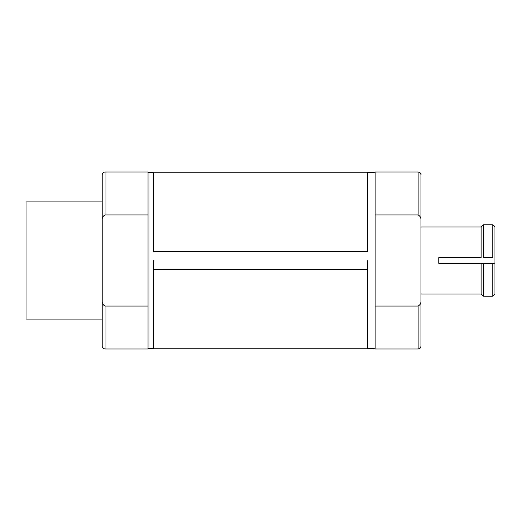 <?xml version="1.0" encoding="UTF-8"?>
<svg xmlns="http://www.w3.org/2000/svg" width="521" height="521" viewBox="0 0 521 521"><rect width="100%" height="100%" fill="white"/><g stroke="black" fill="none" stroke-linecap="round" stroke-linejoin="round"><path stroke-width="0.78" d="M492.768 296.175L483.306 296.175L481.13 293.994L481.13 263.307L494.95 263.307L494.95 293.994L492.768 296.175L492.768 263.307L494.95 263.307L494.95 227.006L492.768 224.825L483.306 224.825L483.306 257.693L492.768 257.693L492.768 224.825M420.942 227.006L481.13 227.006L481.13 257.693L438.773 257.693L438.773 263.307L483.306 263.307L483.306 296.175M367.24 251.715L153.76 251.715L153.76 172.197L367.24 172.197L367.24 251.715M148.042 306.055L148.042 172.028L105.008 172.028C103.321 172.177 102.383 173.115 102.201 174.835L102.201 300.324C101.947 303.001 102.884 304.909 105.008 306.055L148.042 306.055L148.042 348.972L105.008 348.972L105.008 306.055M375.1 214.945L418.129 214.945L418.129 172.028L375.1 172.028L375.1 306.055L418.129 306.055C420.258 304.909 421.196 303.001 420.942 300.324L420.942 346.165C420.76 347.885 419.822 348.823 418.129 348.972L418.129 306.055M102.201 319.113L26.05 319.113L26.05 201.887L102.201 201.887M105.008 348.972C103.321 348.823 102.383 347.885 102.201 346.165L102.201 300.324M148.042 214.945L105.008 214.945C102.884 216.098 101.947 218.006 102.201 220.676M418.129 348.972L375.1 348.972L375.1 306.055M492.768 257.693L483.306 257.693M153.76 269.285L367.24 269.285L153.76 269.344L153.76 260.5M418.129 214.945C420.258 216.098 421.196 218.006 420.942 220.676L420.942 174.835C420.76 173.115 419.822 172.177 418.129 172.028M420.942 220.676L420.942 300.324M367.24 260.5L367.24 269.285M153.76 269.344L153.76 348.803L367.24 348.803L367.24 269.344M367.24 251.656L153.76 251.656M105.008 214.945L105.008 172.028M375.1 172.757L367.24 172.757M153.76 172.757L148.042 172.757M481.13 227.006L483.306 224.825M375.1 348.243L367.24 348.243M153.76 348.243L148.042 348.243M481.13 293.994L420.942 293.994"/></g></svg>
